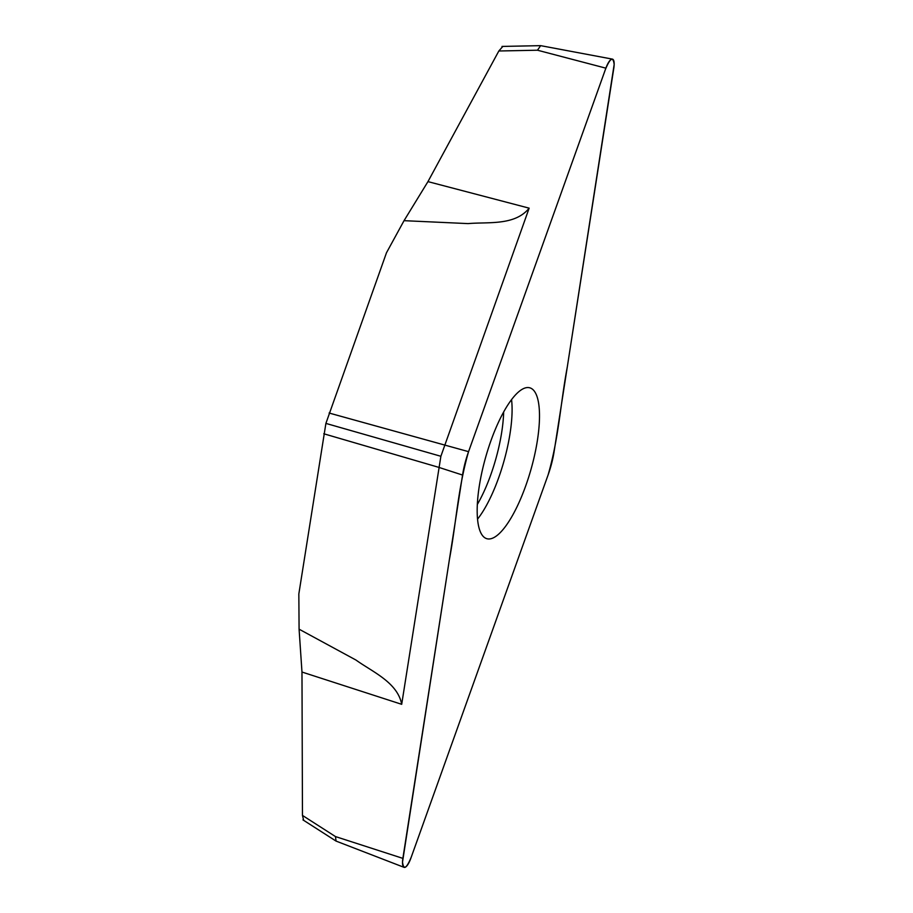 <?xml version="1.0" encoding="UTF-8"?>
<svg xmlns="http://www.w3.org/2000/svg" width="913" height="913" viewBox="0 0 913 913"><rect width="100%" height="100%" fill="white"/><g stroke="black" fill="none" stroke-linecap="round" stroke-linejoin="round"><path stroke-width="1.37" d="M404.037 220.672L386.484 252.764L325.895 423.404L298.836 593.964L299.087 629.183L356.013 660.076C372.378 671.854 397.577 682.399 401.697 704.311L440.876 456.283L529.152 208.164C514.818 225.956 487.999 221.791 468.129 223.605L404.037 220.672L427.957 181.619L498.84 50.991L537.483 50.215L540.644 45.65L502.002 46.426M540.644 45.65L612.406 59.117A13.421 4.017 -74.1 0 0 605.878 68.167L468.563 451.661A40.286 12.052 105.9 0 0 462.549 475.045L402.873 858.38L335.47 836.57L336.064 841.09M336.075 841.09L404.071 867.35A13.421 4.017 -74.1 0 0 410.816 858.357L548.12 474.863A40.286 12.052 105.9 0 0 554.134 451.479L613.81 68.144A13.421 4.017 -74.1 0 0 612.406 59.117M498.84 50.991L502.858 46.403M303.652 820.331L302.465 815.423L301.975 672.036L299.087 629.183M302.465 815.423L335.47 836.57M404.071 867.35A13.421 4.017 -74.1 0 1 402.873 858.38M491 440.545A78.438 23.453 105.9 0 0 486.389 538.556A78.438 23.453 105.9 0 0 530.909 469.681A78.438 23.453 105.9 0 0 529.3 387.694A78.438 23.453 105.9 0 0 491 440.545M440.876 456.283L325.895 423.404M548.12 474.863L411.238 857.17C406.445 868.685 403.535 870.306 402.519 862.032L449.39 559.555C456.169 523.548 457.812 488.809 468.563 451.65L605.445 69.354C610.249 57.839 613.148 56.218 614.164 64.492L567.293 366.969C560.502 402.964 558.882 437.715 548.12 474.863M427.957 181.619L529.152 208.164M468.563 451.661L329.102 413.03M605.878 68.167L537.483 50.215M323.773 433.766L438.594 467.296L462.549 475.045M401.697 704.311L301.975 672.036M511.554 399.597A76.418 22.848 -74.1 0 1 477.567 519.086M503.656 411.968A73.748 22.049 -74.1 0 1 477.362 504.41M335.961 841.033L302.956 819.885"/></g></svg>
